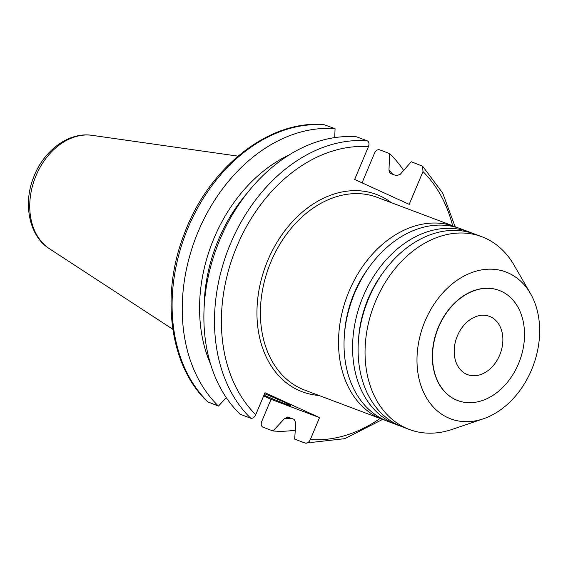 <?xml version="1.0" encoding="UTF-8"?>
<svg xmlns="http://www.w3.org/2000/svg" width="568" height="568" viewBox="0 0 568 568"><rect width="100%" height="100%" fill="white"/><g stroke="black" fill="none" stroke-linecap="round" stroke-linejoin="round"><path stroke-width="0.85" d="M362.043 182.825L374.447 153.31C375.789 150.563 377.464 149.384 379.474 149.774L389.62 153.594L388.974 170.18L389.833 172.999L390.628 173.531L396.535 175.753L400.298 174.255L411.26 161.745L422.62 166.211L422.968 171.571L409.194 204.345L354.645 179.452L368.419 146.672C369.441 143.81 369.079 141.865 367.333 140.843L356.711 136.845A155.795 116.206 110.6 0 0 219.866 239.689A155.795 116.206 110.6 0 0 240.108 414.228L250.729 418.225C252.739 418.616 254.414 417.437 255.756 414.69L264.993 392.715L319.543 417.608L310.305 439.589C308.971 442.33 307.295 443.509 305.286 443.118L294.664 439.121L295.779 422.904L294.132 419.361L287.536 417.011M458.014 227.853A102.964 76.801 110.6 0 0 455.287 226.746A102.964 76.801 110.6 0 0 347.147 296.063A102.964 76.801 110.6 0 0 382.754 419.475A102.964 76.801 110.6 0 0 385.53 420.441M264.581 393.702A24.516 0.831 22.8 0 1 283.29 401.782A24.516 0.831 22.8 0 1 290.61 405.531A24.516 0.831 22.8 0 1 263.942 395.207M382.584 419.411L344.755 438.673L305.286 443.118M319.543 417.608L271.021 399.347L263.623 395.974M288.224 417.139L284.589 418.502L273.016 430.977L262.87 427.157C261.131 426.135 260.762 424.19 261.784 421.328L271.021 399.347M334.722 137.612L335.063 128.702L324.328 124.754C269.843 119.159 208.839 167.198 184.408 233.512C160.148 294.87 169.612 366.339 207.583 401.789L218.467 406.077L226.277 397.664M273.016 430.977A155.795 116.206 110.6 0 0 295.275 430.168M403.642 170.435A155.795 116.206 110.6 0 0 389.62 153.594M499.251 290.447L499.045 290.369A58.838 43.885 110.6 0 0 437.246 329.972A58.838 43.885 110.6 0 0 457.595 400.497L457.801 400.575A58.838 43.885 110.6 0 0 519.06 362.363A58.838 43.885 110.6 0 0 501.317 291.299A58.838 43.885 110.6 0 0 499.251 290.447A58.838 43.885 110.6 0 0 437.452 330.051A58.838 43.885 110.6 0 0 457.801 400.575M335.063 128.702A155.795 116.206 110.6 0 0 198.218 231.545A155.795 116.206 110.6 0 0 218.467 406.077M369.661 266.428A95.609 71.312 110.6 0 0 344.535 333.189M472.072 233.143A102.964 76.801 110.6 0 0 469.353 232.042L460.79 228.819A102.964 76.801 110.6 0 0 352.65 298.129A102.964 76.801 110.6 0 0 388.249 421.548L396.812 424.772A102.964 76.801 110.6 0 0 399.588 425.737M469.353 232.042A102.964 76.801 110.6 0 0 361.205 301.352A102.964 76.801 110.6 0 0 396.812 424.772M383.72 271.717A95.609 71.312 110.6 0 0 358.593 338.478M530.484 293.578L514.005 265.036A102.964 76.801 110.6 0 0 485.42 238.233A102.964 76.801 110.6 0 0 481.813 236.728L474.855 234.108A102.964 76.801 110.6 0 0 366.708 303.426A102.964 76.801 110.6 0 0 402.314 426.838L409.272 429.458A102.964 76.801 110.6 0 0 452.142 429.408L483.347 418.808A78.448 58.511 110.6 0 0 530.484 293.578A78.448 58.511 110.6 0 0 508.701 273.151A78.448 58.511 110.6 0 0 418.431 343.569A78.448 58.511 110.6 0 0 483.347 418.808M481.813 236.728A102.964 76.801 110.6 0 0 373.666 306.046A102.964 76.801 110.6 0 0 409.272 429.458M490.582 316.823A31.133 23.224 110.6 0 0 489.495 316.369A31.133 23.224 110.6 0 0 456.793 337.328A31.133 23.224 110.6 0 0 467.556 374.646A31.133 23.224 110.6 0 0 499.975 354.425A31.133 23.224 110.6 0 0 490.582 316.823M310.305 439.589A150.889 112.549 110.6 0 0 380.091 418.474M452.632 225.744A150.889 112.549 110.6 0 0 422.968 171.571M368.419 146.672A150.889 112.549 110.6 0 0 236.87 246.356A150.889 112.549 110.6 0 0 255.756 414.69M391.409 202.705A105.414 78.625 110.6 0 0 265.774 265.433A105.414 78.625 110.6 0 0 318.868 395.435M455.287 226.746L377.166 197.344A102.964 76.801 110.6 0 0 377.159 197.344L377.159 197.344A102.964 76.801 110.6 0 0 269.019 266.655A102.964 76.801 110.6 0 0 304.625 390.074L304.625 390.074A102.964 76.801 110.6 0 0 304.633 390.074L382.754 419.475M284.589 418.502A140.623 104.881 110.6 0 0 291.874 418.517M392.729 174.326A140.623 104.881 110.6 0 0 388.974 170.18M49.409 248.713C29.437 236.465 22.628 204.026 33.725 177.024C43.615 150.726 68.685 131.677 92.08 135.34A61.394 45.795 110.6 0 0 34.882 178.529A61.394 45.795 110.6 0 0 49.409 248.713L172.821 329.284M324.917 124.882A155.795 116.206 110.6 0 0 188.072 227.725A155.795 116.206 110.6 0 0 208.321 402.258M289.211 154.915A140.623 104.881 110.6 0 0 210.522 363.981M247.158 193.163A138.166 103.056 110.6 0 0 204.125 307.494M367.333 140.843A155.795 116.206 110.6 0 0 230.48 243.686A155.795 116.206 110.6 0 0 250.729 418.225M455.124 226.682L442.671 193.006L422.62 166.211M92.08 135.34L237.985 156.143"/></g></svg>
